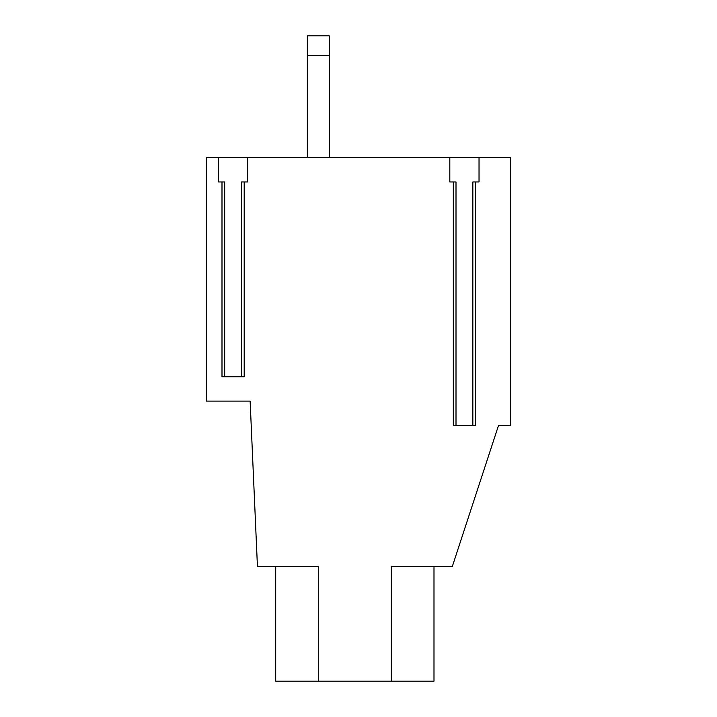 <?xml version="1.0" encoding="UTF-8"?>
<svg xmlns="http://www.w3.org/2000/svg" width="717" height="717" viewBox="0 0 717 717"><rect width="100%" height="100%" fill="white"/><g stroke="black" fill="none" stroke-linecap="round" stroke-linejoin="round"><path stroke-width="1.08" d="M433.991 566.699L433.991 681.15L433.991 566.699M275.704 681.15L275.704 566.699L275.704 681.15L318.321 681.15L318.321 566.699L257.448 566.699L250.134 401.117L206.308 401.117L206.308 157.606L510.692 157.606L510.692 425.468L498.521 425.468L452.248 566.699L391.374 566.699L391.374 681.15L318.321 681.15M307.36 157.606L307.36 35.85L329.282 35.85L329.282 55.334L307.36 55.334M218.479 157.606L218.479 181.957L221.992 181.957L221.992 376.766L244.192 376.766L244.192 181.957L247.706 181.957L247.706 157.606M224.672 376.766L224.672 181.957L221.992 181.957M479.037 157.606L479.037 181.957L472.844 181.957L472.844 425.468M449.819 157.606L449.819 181.957L453.323 181.957L453.323 425.468L475.523 425.468L475.523 181.957M329.282 157.606L329.282 55.334M391.374 681.15L433.991 681.15M241.512 376.766L241.512 181.957L244.192 181.957M456.003 425.468L456.003 181.957L453.323 181.957"/></g></svg>
